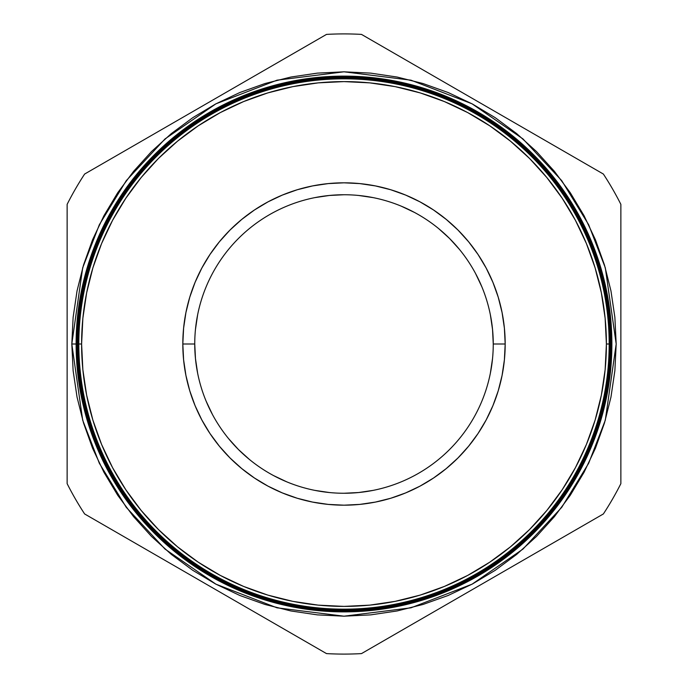 <?xml version="1.0" encoding="UTF-8"?>
<svg xmlns="http://www.w3.org/2000/svg" width="688" height="688" viewBox="0 0 688 688"><rect width="100%" height="100%" fill="white"/><g stroke="black" fill="none" stroke-linecap="round" stroke-linejoin="round"><path stroke-width="1.03" d="M78.793 344A265.207 265.207 0 0 1 344 78.793A265.207 265.207 0 0 1 609.207 344L609.456 344A265.456 265.456 0 0 0 344 78.544A265.456 265.456 0 0 0 78.544 344A265.456 265.456 0 0 1 344 78.544A265.456 265.456 0 0 1 609.456 344L609.542 344A265.542 265.542 0 0 0 344 78.458A265.542 265.542 0 0 0 78.458 344L78.458 344A265.542 265.542 0 0 0 344 609.542A265.542 265.542 0 0 0 609.542 344A265.542 265.542 0 0 1 344 609.542A265.542 265.542 0 0 1 78.458 344L78.2 344A265.8 265.8 0 0 0 344 609.8A265.8 265.8 0 0 0 609.8 344L609.456 344A265.456 265.456 0 0 1 344 609.456A265.456 265.456 0 0 1 78.544 344L78.828 344A265.172 265.172 0 0 1 344 78.828A265.172 265.172 0 0 1 609.172 344L609.207 344A265.207 265.207 0 0 0 344 78.793A265.207 265.207 0 0 0 78.793 344A265.207 265.207 0 0 0 344 609.207A265.207 265.207 0 0 0 609.207 344L609.172 344A265.172 265.172 0 0 1 344 609.172A265.172 265.172 0 0 1 78.828 344A265.172 265.172 0 0 0 344 609.172A265.172 265.172 0 0 0 609.172 344L606.395 344A262.395 262.395 0 0 1 344 606.395A262.395 262.395 0 0 1 81.605 344L78.544 344A265.456 265.456 0 0 0 344 609.456A265.456 265.456 0 0 0 609.456 344L609.207 344A265.207 265.207 0 0 1 344 609.207A265.207 265.207 0 0 1 78.793 344L71.81 344L82.698 267.787L99.339 224.727L126.248 180.686L165.025 138.924L215.912 103.836L276.997 80.186L344 71.81L411.003 80.186L472.088 103.836L522.975 138.924L561.752 180.686L588.661 224.727L605.302 267.787L616.19 344L605.302 420.213L588.661 463.273L561.752 507.314L522.975 549.076L472.088 584.164L411.003 607.814L344 616.19L276.997 607.814L215.912 584.164L165.025 549.076L126.248 507.314L99.339 463.273L82.698 420.213L71.81 344L76.119 344A267.873 267.873 0 0 0 344 611.873A267.873 267.873 0 0 0 611.873 344L610.54 344A266.54 266.54 0 0 1 344 610.54A266.54 266.54 0 0 1 77.46 344L77.159 344A266.841 266.841 0 0 0 344 610.841A266.841 266.841 0 0 0 610.841 344A266.875 266.875 0 0 1 344 610.875A266.875 266.875 0 0 1 77.125 344L76.815 344A267.185 267.185 0 0 0 344 611.185A267.185 267.185 0 0 0 611.185 344A267.211 267.211 0 0 1 344 611.211A267.211 267.211 0 0 1 76.789 344L76.471 344A267.529 267.529 0 0 0 344 611.529A267.529 267.529 0 0 0 611.529 344A267.546 267.546 0 0 1 344 611.546A267.546 267.546 0 0 1 76.454 344L76.127 344A267.881 267.881 0 0 0 344 611.881A267.881 267.881 0 0 0 611.881 344A267.881 267.881 0 0 1 344 611.881A267.881 267.881 0 0 1 76.119 344L76.119 344A267.873 267.873 0 0 1 344 76.127A267.873 267.873 0 0 1 611.873 344L611.873 344A267.873 267.873 0 0 1 344 611.873A267.873 267.873 0 0 1 76.127 344L76.127 344A267.881 267.881 0 0 1 344 76.119A267.881 267.881 0 0 1 611.881 344A267.881 267.881 0 0 0 344 76.119A267.881 267.881 0 0 0 76.119 344L76.454 344A267.546 267.546 0 0 0 344 611.546A267.546 267.546 0 0 0 611.546 344L611.529 344A267.529 267.529 0 0 1 344 611.529A267.529 267.529 0 0 1 76.471 344L76.454 344A267.529 267.529 0 0 1 344 76.471A267.529 267.529 0 0 1 611.529 344A267.546 267.546 0 0 0 344 76.454A267.546 267.546 0 0 0 76.454 344L76.471 344A267.546 267.546 0 0 1 344 76.454A267.546 267.546 0 0 1 611.546 344L611.881 344A267.873 267.873 0 0 0 344 76.127A267.873 267.873 0 0 0 76.127 344M609.878 344A265.878 265.878 0 0 1 344 609.878A265.878 265.878 0 0 1 78.122 344L77.856 344A266.144 266.144 0 0 0 344 610.144A266.144 266.144 0 0 0 610.144 344L609.8 344A265.8 265.8 0 0 1 344 609.8A265.8 265.8 0 0 1 78.2 344L78.122 344A265.878 265.878 0 0 0 344 609.878A265.878 265.878 0 0 0 609.878 344A265.878 265.878 0 0 0 344 78.122A265.878 265.878 0 0 0 78.122 344L78.2 344A265.8 265.8 0 0 1 344 78.2A265.8 265.8 0 0 1 609.8 344L610.144 344A266.144 266.144 0 0 1 344 610.144A266.144 266.144 0 0 1 77.856 344L77.512 344A266.488 266.488 0 0 0 344 610.488A266.488 266.488 0 0 0 610.488 344L610.213 344A266.213 266.213 0 0 1 344 610.213A266.213 266.213 0 0 1 77.787 344A266.213 266.213 0 0 0 344 610.213A266.213 266.213 0 0 0 610.213 344L610.213 344A266.213 266.213 0 0 0 344 77.787A266.213 266.213 0 0 0 77.787 344L77.856 344A266.144 266.144 0 0 1 344 77.856A266.144 266.144 0 0 1 610.144 344A266.144 266.144 0 0 0 344 77.856A266.144 266.144 0 0 0 77.856 344L78.122 344A265.878 265.878 0 0 1 344 78.122A265.878 265.878 0 0 1 609.878 344M194.747 344A149.253 149.253 0 0 1 344 194.747A149.253 149.253 0 0 1 493.253 344A149.253 149.253 0 0 0 344 194.747A149.253 149.253 0 0 0 194.747 344L182.819 344A161.181 161.181 0 0 1 344 182.819A161.181 161.181 0 0 1 505.181 344L493.253 344L505.181 344L504.399 328.202L502.077 312.558L498.241 297.216L492.909 282.321L486.149 268.019L478.014 254.457L468.588 241.755L457.967 230.033L446.245 219.412L433.543 209.986L419.981 201.851L405.679 195.091L390.784 189.759L375.442 185.923L359.798 183.601L344 182.819L328.202 183.601L312.558 185.923L297.216 189.759L282.321 195.091L268.019 201.851L254.457 209.986L241.755 219.412L230.033 230.033L219.412 241.755L209.986 254.457L201.851 268.019L195.091 282.321L189.759 297.216L185.923 312.558L183.601 328.202L182.819 344L183.601 359.798L185.923 375.442L189.759 390.784L195.091 405.679L201.851 419.981L209.986 433.543L219.412 446.245L230.033 457.967L241.755 468.588L254.457 478.014L268.019 486.149L282.321 492.909L297.216 498.241L312.558 502.077L328.202 504.399L344 505.181L359.798 504.399L375.442 502.077L390.784 498.241L405.679 492.909L419.981 486.149L433.543 478.014L446.245 468.588L457.967 457.967L468.588 446.245L478.014 433.543L486.149 419.981L492.909 405.679L498.241 390.784L502.077 375.442L504.399 359.798L505.181 344A161.181 161.181 0 0 1 344 505.181A161.181 161.181 0 0 1 182.819 344L194.747 344A149.253 149.253 0 0 0 344 493.253A149.253 149.253 0 0 0 493.253 344A149.253 149.253 0 0 1 344 493.253A149.253 149.253 0 0 1 194.747 344L195.469 358.629L197.619 373.12M611.211 344L611.185 344A267.185 267.185 0 0 1 344 611.185A267.185 267.185 0 0 1 76.815 344A267.211 267.211 0 0 0 344 611.211A267.211 267.211 0 0 0 611.211 344A267.211 267.211 0 0 0 344 76.789A267.211 267.211 0 0 0 76.789 344L76.789 344A267.185 267.185 0 0 1 344 76.815A267.185 267.185 0 0 1 611.185 344L611.529 344A267.529 267.529 0 0 0 344 76.471A267.529 267.529 0 0 0 76.471 344L76.815 344A267.211 267.211 0 0 1 344 76.789A267.211 267.211 0 0 1 611.211 344A267.185 267.185 0 0 0 344 76.815A267.185 267.185 0 0 0 76.815 344L77.125 344A266.875 266.875 0 0 0 344 610.875A266.875 266.875 0 0 0 610.875 344L610.841 344A266.841 266.841 0 0 1 344 610.841A266.841 266.841 0 0 1 77.159 344L77.125 344A266.841 266.841 0 0 1 344 77.159A266.841 266.841 0 0 1 610.841 344A266.875 266.875 0 0 0 344 77.125A266.875 266.875 0 0 0 77.125 344L77.159 344A266.875 266.875 0 0 1 344 77.125A266.875 266.875 0 0 1 610.875 344L611.185 344M610.54 344L610.488 344A266.488 266.488 0 0 1 344 610.488A266.488 266.488 0 0 1 77.512 344L77.46 344A266.54 266.54 0 0 0 344 610.54A266.54 266.54 0 0 0 610.54 344A266.54 266.54 0 0 0 344 77.46A266.54 266.54 0 0 0 77.46 344L77.512 344A266.488 266.488 0 0 1 344 77.512A266.488 266.488 0 0 1 610.488 344L610.841 344A266.841 266.841 0 0 0 344 77.159A266.841 266.841 0 0 0 77.159 344L77.46 344A266.54 266.54 0 0 1 344 77.46A266.54 266.54 0 0 1 610.54 344M326.508 34.4A310.09 310.09 0 0 1 361.492 34.4L603.376 174.047A310.09 310.09 0 0 1 620.868 204.353L620.868 483.647A310.09 310.09 0 0 1 603.376 513.953L361.492 653.6A310.09 310.09 0 0 1 326.508 653.6L84.624 513.953A310.09 310.09 0 0 1 67.132 483.647L67.132 204.353A310.09 310.09 0 0 1 84.624 174.047L326.508 34.4A310.09 310.09 0 0 1 361.492 34.4L603.376 174.047A310.09 310.09 0 0 1 620.868 204.353L620.868 483.647A310.09 310.09 0 0 1 603.376 513.953L361.492 653.6A310.09 310.09 0 0 1 326.508 653.6L84.624 513.953A310.09 310.09 0 0 1 67.132 483.647L67.132 204.353A310.09 310.09 0 0 1 84.624 174.047L326.508 34.4M616.19 344L614.874 317.323L610.961 290.895L604.468 264.992L595.473 239.837L584.052 215.688L570.318 192.778L554.408 171.329L536.468 151.532L516.671 133.592L495.222 117.682L472.312 103.948L448.163 92.527L423.008 83.532L397.105 77.039L370.677 73.126L344 71.81L317.323 73.126L290.895 77.039L264.992 83.532L239.837 92.527L215.688 103.948L192.778 117.682L171.329 133.592L151.532 151.532L133.592 171.329L117.682 192.778L103.948 215.688L92.527 239.837L83.532 264.992L77.039 290.895L73.126 317.323L71.81 344L73.126 370.677L77.039 397.105L83.532 423.008L92.527 448.163L103.948 472.312L117.682 495.222L133.592 516.671L151.532 536.468L171.329 554.408L192.778 570.318L215.688 584.052L239.837 595.473L264.992 604.468L290.895 610.961L317.323 614.874L344 616.19L370.677 614.874L397.105 610.961L423.008 604.468L448.163 595.473L472.312 584.052L495.222 570.318L516.671 554.408L536.468 536.468L554.408 516.671L570.318 495.222L584.052 472.312L595.473 448.163L604.468 423.008L610.961 397.105L614.874 370.677L616.19 344M606.395 344L605.139 369.723L601.355 395.187L595.103 420.17L586.425 444.414L575.417 467.694L562.173 489.779L546.84 510.462L529.545 529.545L510.462 546.84L489.779 562.173L467.694 575.417L444.414 586.425L420.17 595.103L395.187 601.355L369.723 605.139L344 606.395L318.277 605.139L292.813 601.355L267.83 595.103L243.586 586.425L220.306 575.417L198.221 562.173L177.538 546.84L158.455 529.545L141.16 510.462L125.827 489.779L112.583 467.694L101.575 444.414L92.897 420.17L86.645 395.187L82.861 369.723L81.605 344L82.861 318.277L86.645 292.813L92.897 267.83L101.575 243.586L112.583 220.306L125.827 198.221L141.16 177.538L158.455 158.455L177.538 141.16L198.221 125.827L220.306 112.583L243.586 101.575L267.83 92.897L292.813 86.645L318.277 82.861L344 81.605L369.723 82.861L395.187 86.645L420.17 92.897L444.414 101.575L467.694 112.583L489.779 125.827L510.462 141.16L529.545 158.455L546.84 177.538L562.173 198.221L575.417 220.306L586.425 243.586L595.103 267.83L601.355 292.813L605.139 318.277L606.395 344L609.172 344A265.172 265.172 0 0 0 344 78.828A265.172 265.172 0 0 0 78.828 344L81.605 344A262.395 262.395 0 0 1 344 81.605A262.395 262.395 0 0 1 606.395 344M195.469 329.371L197.628 314.837M344 194.747L329.371 195.469L314.88 197.619M358.629 195.469L373.12 197.619M401.113 206.108L414.357 212.377L401.113 206.108M438.686 228.631L449.539 238.461L459.369 249.314L449.539 238.461L438.686 228.631M475.623 273.643L481.892 286.887L475.623 273.643M492.531 358.629L490.372 373.163M344 493.253L358.629 492.531L373.12 490.381M329.371 492.531L314.88 490.381M286.887 481.892L273.643 475.623L286.887 481.892M249.314 459.369L238.461 449.539L228.631 438.686L238.461 449.539L249.314 459.369M212.377 414.357L206.108 401.113L212.377 414.357M610.488 344A266.488 266.488 0 0 0 344 77.512A266.488 266.488 0 0 0 77.512 344L77.787 344A266.213 266.213 0 0 1 344 77.787A266.213 266.213 0 0 1 610.213 344L610.488 344M609.8 344A265.8 265.8 0 0 0 344 78.2A265.8 265.8 0 0 0 78.2 344L78.458 344A265.542 265.542 0 0 1 344 78.458A265.542 265.542 0 0 1 609.542 344L609.8 344M493.253 344L492.531 329.371L490.381 314.88"/></g></svg>
